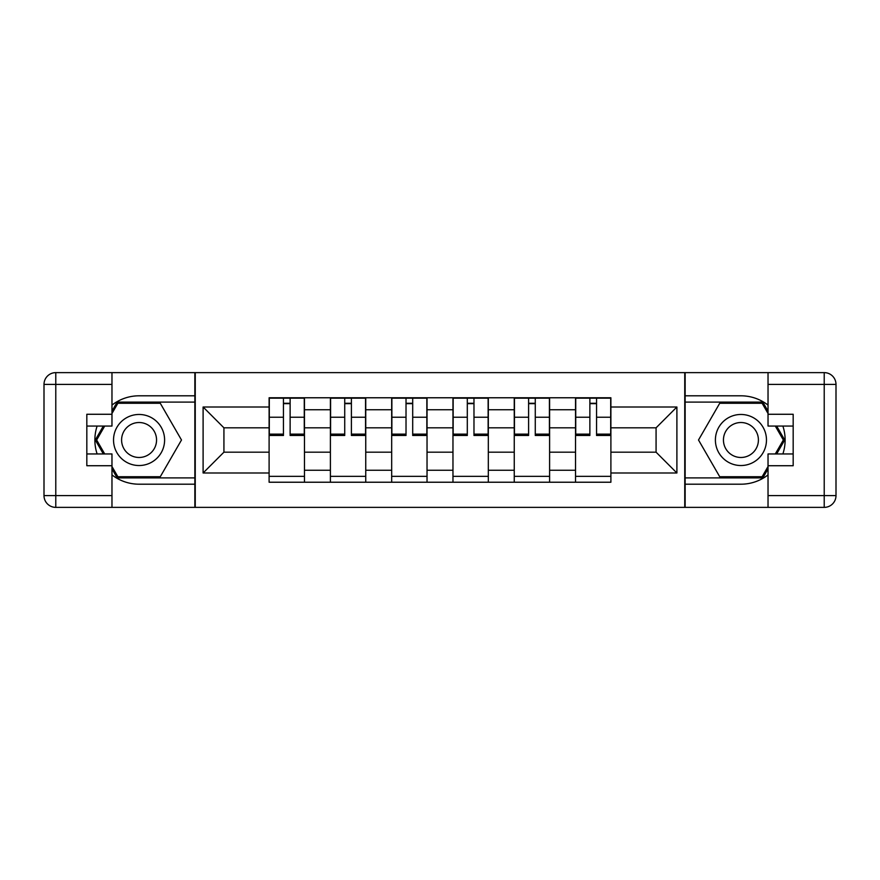 <?xml version="1.0" encoding="UTF-8"?>
<svg xmlns="http://www.w3.org/2000/svg" width="880" height="880" viewBox="0 0 880 880"><rect width="100%" height="100%" fill="white"/><g stroke="black" fill="none" stroke-linecap="round" stroke-linejoin="round"><path stroke-width="1.32" d="M111.969 474.903A44.198 44.198 0 0 0 139.073 484.198L194.854 484.198L194.854 507.375L685.146 507.375L685.146 484.198L740.927 484.198A44.198 44.198 0 0 0 768.031 474.903M768.031 405.097A44.198 44.198 0 0 0 740.927 395.802L685.146 395.802L685.146 372.625L194.854 372.625L194.854 395.802L139.073 395.802A44.198 44.198 0 0 0 111.969 405.097M330.396 482.229L330.396 409.75L304.469 409.75L304.469 482.229M304.469 409.75L304.469 397.771M330.396 409.75L330.396 397.771M365.75 397.771L365.75 482.229M391.677 482.229L391.677 397.771M427.031 397.771L427.031 482.229M452.969 482.229L452.969 397.771M488.323 397.771L488.323 482.229M514.25 482.229L514.25 397.771M549.604 397.771L549.604 482.229M575.531 482.229L575.531 397.771M575.531 452.177L549.604 452.177M514.25 452.177L488.323 452.177M452.969 452.177L427.031 452.177M391.677 452.177L365.75 452.177M330.396 452.177L304.469 452.177M575.531 427.823L549.604 427.823M514.25 427.823L488.323 427.823M452.969 427.823L427.031 427.823M391.677 427.823L365.75 427.823M330.396 427.823L304.469 427.823M223.927 452.177L269.104 452.177L269.104 427.823L223.927 427.823L223.927 452.177L203.104 473L203.104 407L269.104 407L269.104 427.823M610.896 427.823L610.896 452.177L656.073 452.177L656.073 427.823L610.896 427.823L610.896 397.771L269.104 397.771L269.104 407M610.896 407L676.896 407L676.896 473L610.896 473L610.896 452.177M269.104 452.177L269.104 482.229L610.896 482.229L610.896 473M269.104 473L203.104 473M684.75 507.375L684.75 372.625M195.25 507.375L195.25 372.625M304.469 476.344L269.104 476.344M283.448 403.656L290.125 403.656M365.75 476.344L330.396 476.344M344.729 403.656L351.406 403.656M427.031 476.344L391.677 476.344M406.021 403.656L412.698 403.656M488.323 476.344L452.969 476.344M467.302 403.656L473.979 403.656M549.604 476.344L514.25 476.344M528.594 403.656L535.271 403.656M610.896 476.344L575.531 476.344M589.875 403.656L596.552 403.656M203.104 407L223.927 427.823M656.073 452.177L676.896 473M656.073 427.823L676.896 407M290.125 435.479L290.125 398.156L304.271 398.156L304.271 435.479L290.125 435.479M283.448 403.271L290.125 403.271M277.156 398.156L269.302 398.156L269.302 435.479L283.448 435.479L283.448 398.156L277.75 398.156M269.302 398.156L295.823 398.156M351.406 435.479L351.406 398.156L365.552 398.156L365.552 435.479L351.406 435.479M344.729 403.271L351.406 403.271M338.448 398.156L330.594 398.156L330.594 435.479L344.729 435.479L344.729 398.156L339.031 398.156M330.594 398.156L357.104 398.156M412.698 435.479L412.698 398.156L426.844 398.156L426.844 435.479L412.698 435.479M406.021 403.271L412.698 403.271M399.729 398.156L391.875 398.156L391.875 435.479L406.021 435.479L406.021 398.156L400.323 398.156M391.875 398.156L418.396 398.156M97.13 426.052A44.198 44.198 0 0 0 97.13 453.948M194.854 372.625L111.969 372.625L111.969 426.052L86.823 426.052M194.854 507.375L55.781 507.375A11.781 11.781 0 0 1 44 495.594L44 384.406A11.781 11.781 0 0 1 55.781 372.625L111.969 372.625M194.854 484.198L194.854 395.802M86.823 453.948L111.969 453.948L111.969 507.375M111.969 414.271L86.823 414.271L86.823 465.729L111.969 465.729M194.854 402.094L117.183 402.094L111.969 411.125M111.969 468.875L117.183 477.906L194.854 477.906M103.345 426.052L95.293 440L103.345 453.948M782.87 453.948A44.198 44.198 0 0 0 782.87 426.052M685.146 507.375L768.031 507.375L768.031 453.948L793.177 453.948M685.146 372.625L824.219 372.625A11.781 11.781 0 0 1 836 384.406L836 495.594A11.781 11.781 0 0 1 824.219 507.375L768.031 507.375M685.146 395.802L685.146 484.198M793.177 426.052L768.031 426.052L768.031 372.625M768.031 465.729L793.177 465.729L793.177 414.271L768.031 414.271M685.146 477.906L762.817 477.906L768.031 468.875M768.031 411.125L762.817 402.094L685.146 402.094M776.655 453.948L784.707 440L776.655 426.052M113.531 440A25.531 25.531 0 0 0 139.073 465.531A25.531 25.531 0 0 0 164.604 440A25.531 25.531 0 0 0 139.073 414.469A25.531 25.531 0 0 0 113.531 440M121.594 440A17.479 17.479 0 0 0 139.073 457.479A17.479 17.479 0 0 0 156.552 440A17.479 17.479 0 0 0 139.073 422.521A17.479 17.479 0 0 0 121.594 440M111.969 413.49L117.865 403.271L160.281 403.271L181.489 440L160.281 476.729L117.865 476.729L111.969 466.51M104.709 453.948L96.657 440L104.709 426.052M715.396 440A25.531 25.531 0 0 0 740.927 465.531A25.531 25.531 0 0 0 766.469 440A25.531 25.531 0 0 0 740.927 414.469A25.531 25.531 0 0 0 715.396 440M723.448 440A17.479 17.479 0 0 0 740.927 457.479A17.479 17.479 0 0 0 758.406 440A17.479 17.479 0 0 0 740.927 422.521A17.479 17.479 0 0 0 723.448 440M768.031 466.51L762.135 476.729L719.719 476.729L698.511 440L719.719 403.271L762.135 403.271L768.031 413.49M775.291 426.052L783.343 440L775.291 453.948M473.979 435.479L473.979 398.156L488.125 398.156L488.125 435.479L473.979 435.479M467.302 403.271L473.979 403.271M461.021 398.156L453.156 398.156L453.156 435.479L467.302 435.479L467.302 398.156L461.604 398.156M453.156 398.156L479.677 398.156M535.271 435.479L535.271 398.156L549.406 398.156L549.406 435.479L535.271 435.479M528.594 403.271L535.271 403.271M522.302 398.156L514.448 398.156L514.448 435.479L528.594 435.479L528.594 398.156L522.896 398.156M514.448 398.156L540.969 398.156M596.552 435.479L596.552 398.156L610.698 398.156L610.698 435.479L596.552 435.479M589.875 403.271L596.552 403.271M583.594 398.156L575.729 398.156L575.729 435.479L589.875 435.479L589.875 398.156L584.177 398.156M575.729 398.156L602.25 398.156M514.25 409.75L488.323 409.75M452.969 409.75L427.031 409.75M391.677 409.75L365.75 409.75M575.531 409.75L549.604 409.75M514.25 470.25L488.323 470.25M452.969 470.25L427.031 470.25M391.677 470.25L365.75 470.25M330.396 470.25L304.469 470.25M575.531 470.25L549.604 470.25M290.125 434.126L304.271 434.126M290.125 417.241L304.271 417.241M269.302 434.126L283.448 434.126M269.302 417.241L283.448 417.241M351.406 434.126L365.552 434.126M351.406 417.241L365.552 417.241M330.594 434.126L344.729 434.126M330.594 417.241L344.729 417.241M412.698 434.126L426.844 434.126M412.698 417.241L426.844 417.241M391.875 434.126L406.021 434.126M391.875 417.241L406.021 417.241M111.969 384.406L55.781 384.406L55.781 495.594L111.969 495.594M44 384.406L55.781 384.406L55.781 372.625M55.781 507.375L55.781 495.594L44 495.594M768.031 495.594L824.219 495.594L824.219 384.406L768.031 384.406M836 495.594L824.219 495.594L824.219 507.375M824.219 372.625L824.219 384.406L836 384.406M473.979 434.126L488.125 434.126M473.979 417.241L488.125 417.241M453.156 434.126L467.302 434.126M453.156 417.241L467.302 417.241M535.271 434.126L549.406 434.126M535.271 417.241L549.406 417.241M514.448 434.126L528.594 434.126M514.448 417.241L528.594 417.241M596.552 434.126L610.698 434.126M596.552 417.241L610.698 417.241M575.729 434.126L589.875 434.126M575.729 417.241L589.875 417.241"/></g></svg>
